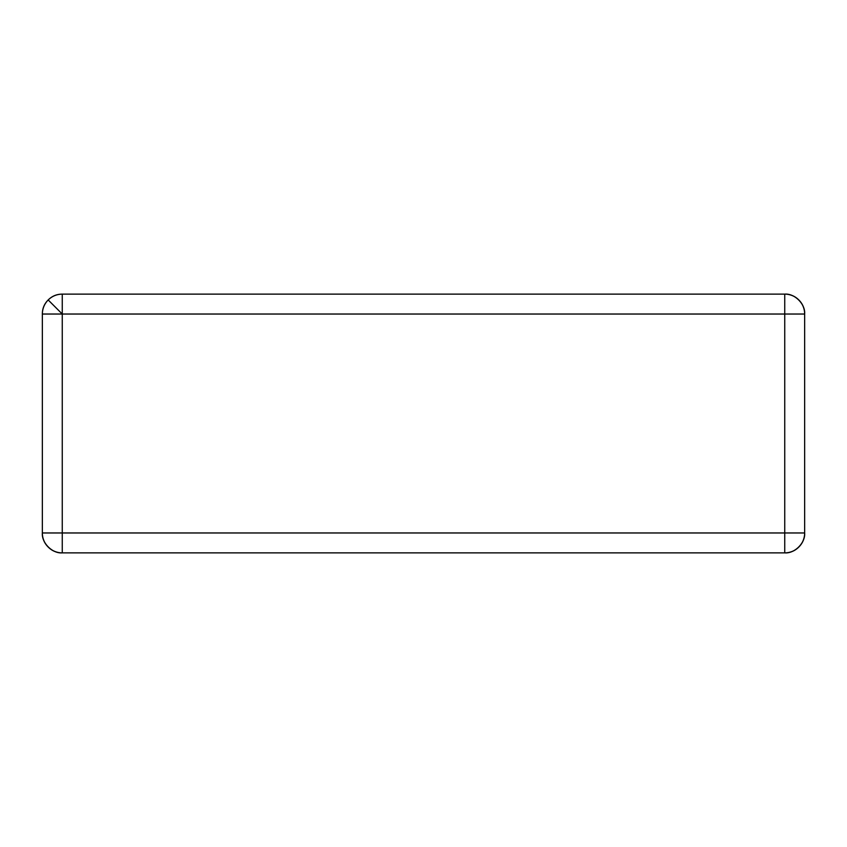 <?xml version="1.0" encoding="UTF-8"?>
<svg xmlns="http://www.w3.org/2000/svg" width="847" height="847" viewBox="0 0 847 847"><rect width="100%" height="100%" fill="white"/><g stroke="black" fill="none" stroke-linecap="round" stroke-linejoin="round"><path stroke-width="1.27" d="M42.35 532.964L42.35 314.036L42.35 532.964A19.905 19.905 0 0 0 62.255 552.869L62.255 314.036L48.184 299.954C44.383 303.882 42.435 308.573 42.35 314.036A19.905 19.905 0 0 1 62.255 294.131C56.791 294.216 52.101 296.154 48.184 299.954L62.255 314.036L62.255 294.131L62.255 314.036L784.746 314.036L784.746 532.964L62.255 532.964L62.255 314.036L42.35 314.036C42.35 308.53 44.298 303.84 48.184 299.954C52.069 296.069 56.76 294.131 62.255 294.131L784.746 294.131C790.24 294.131 794.931 296.069 798.816 299.954C802.702 303.84 804.65 308.53 804.65 314.036L784.746 314.036L784.746 532.964L42.35 532.964C41.461 542.821 52.408 553.758 62.255 552.869C56.76 552.869 52.069 550.931 48.184 547.046C44.298 543.16 42.35 538.47 42.35 532.964L62.255 532.964L62.255 552.869L784.746 552.869L784.746 532.964L784.746 552.869C794.592 553.758 805.539 542.821 804.65 532.964C804.65 538.47 802.702 543.16 798.816 547.046C794.931 550.931 790.24 552.869 784.746 552.869A19.905 19.905 0 0 0 804.65 532.964L804.65 314.036C805.539 304.179 794.592 293.242 784.746 294.131A19.905 19.905 0 0 1 804.65 314.036L804.65 532.964L784.746 532.964L804.65 532.964M62.255 552.869L784.746 552.869M42.35 314.036L784.746 314.036L784.746 294.131L62.255 294.131M784.746 294.131L784.746 314.036L804.65 314.036"/></g></svg>
